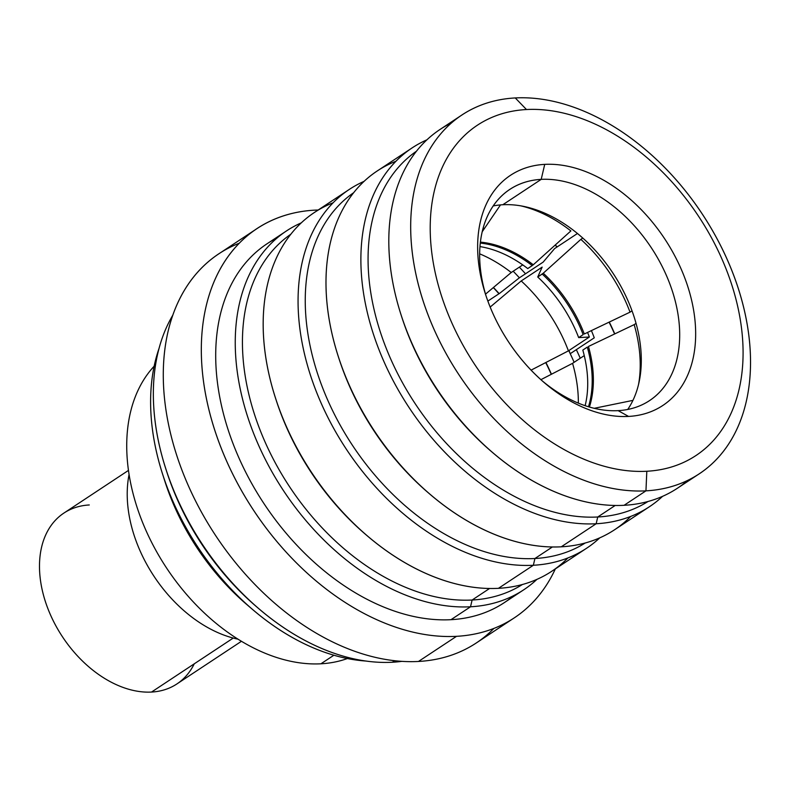 <?xml version="1.0" encoding="UTF-8"?>
<svg xmlns="http://www.w3.org/2000/svg" width="790" height="790" viewBox="0 0 790 790"><rect width="100%" height="100%" fill="white"/><g stroke="black" fill="none" stroke-linecap="round" stroke-linejoin="round"><path stroke-width="1.19" d="M194.261 663.817A102.424 69.441 -123.5 0 1 151.522 692.06A102.424 69.441 -123.5 0 1 45.721 602.573A102.424 69.441 -123.5 0 1 89.28 504.968M241.424 641.302L176.871 683.962A102.424 69.441 -123.5 0 1 151.522 692.06L233.248 638.053L151.522 692.06A102.424 69.441 -123.5 0 1 52.9 620.071A102.424 69.441 -123.5 0 1 63.931 513.056L128.484 470.396M129.086 474.464A119.497 81.015 56.5 0 0 237.928 639.159A119.497 81.015 -123.5 0 1 129.086 474.464M320.918 663.798A177.543 120.366 56.5 0 0 347.353 658.544A177.543 120.366 -123.5 0 1 320.918 663.798L333.884 655.236L320.918 663.798A177.543 120.366 -123.5 0 1 156.618 551.687A177.543 120.366 -123.5 0 1 154.159 366.195A177.543 120.366 56.5 0 0 156.618 551.687A177.543 120.366 56.5 0 0 320.918 663.798M485.524 294.147L511.229 272.51A126.894 86.031 56.5 0 0 479.668 253.837A126.894 86.031 -123.5 0 1 511.229 272.51L522.763 264.897L511.229 272.51L485.524 294.147M531.077 370.145L568.425 350.859A126.894 86.031 56.5 0 0 521.202 280.954L490.175 307.063L521.202 280.954A126.894 86.031 -123.5 0 1 568.425 350.859L589.36 337.024A126.894 86.031 56.5 0 0 587.562 332.442A126.894 86.031 56.5 0 1 589.36 337.024L578.665 337.606L583.148 334.634A112.239 76.097 56.5 0 0 542.217 274.041L537.733 277.004A112.239 76.097 -123.5 0 1 578.665 337.606A112.239 76.097 -123.5 0 0 537.733 277.004L542.147 267.119L521.202 280.954L542.147 267.119L537.733 277.004L543.253 273.221A112.516 76.284 -123.5 0 1 584.304 333.992L630.025 312.159A131.446 89.112 56.5 0 0 580.857 239.36L543.253 273.221L580.857 239.36A131.446 89.112 -123.5 0 1 630.025 312.159L632.02 310.845M584.254 355.609L572.572 363.331A126.894 86.031 -123.5 0 1 578.339 403.137A126.894 86.031 56.5 0 0 572.572 363.331L540.913 379.674M480.419 242.125A112.516 76.284 -123.5 0 1 533.28 264.788L527.76 268.57A112.239 76.097 -123.5 0 0 479.984 246.599A112.239 76.097 -123.5 0 1 527.76 268.57L532.243 265.598A112.239 76.097 56.5 0 0 480.31 243.083M529.873 263.821L530.406 262.626L529.873 263.821M589.34 349.723L588.027 349.792M582.813 350.079A112.239 76.097 -123.5 0 1 585.123 405.695A112.239 76.097 -123.5 0 0 582.813 350.079L587.296 347.106A112.239 76.097 56.5 0 1 588.481 406.771M487.865 301.089L499.724 293.258L519.079 278.031L543.145 262.122L554.59 248.603L577.47 233.484M582.813 238.067L580.857 239.36L582.813 238.067M484.477 228.429A135.999 92.203 56.5 0 0 483.154 228.083M568.968 350.503A135.999 92.203 -123.5 0 1 570.202 353.713L594.268 337.814A135.999 92.203 56.5 0 0 591.404 330.605M543.145 262.122L519.079 278.031M533.28 264.788L570.884 230.927A131.446 89.112 56.5 0 0 520.798 205.844A131.446 89.112 -123.5 0 1 570.884 230.927L533.28 264.788M500.495 204.906L482.226 231.737M636.039 323.406L634.173 324.631A131.446 89.112 -123.5 0 1 638.606 384.128A131.446 89.112 56.5 0 0 634.173 324.631L588.451 346.464A112.516 76.284 -123.5 0 1 589.399 407.048M594.199 408.312L632.928 400.382L594.199 408.312M493.227 205.933A126.607 85.834 -123.5 0 1 502.815 204.738L541.199 179.369L544.725 164.369A137.993 93.556 56.5 0 0 485.257 293.455A137.993 93.556 56.5 0 0 544.083 382.478A137.993 93.556 56.5 0 0 628.573 416.429L618.136 410.642A126.607 85.834 -123.5 0 1 542.325 380.938A126.607 85.834 56.5 0 0 618.136 410.642A126.607 85.834 56.5 0 0 649.479 400.639A126.607 85.834 56.5 0 0 663.116 268.363A126.607 85.834 56.5 0 0 541.199 179.369L502.815 204.738A126.607 85.834 -123.5 0 1 616.506 278.742A126.607 85.834 -123.5 0 1 627.724 409.457M541.199 179.369A126.607 85.834 56.5 0 0 509.866 189.383A126.607 85.834 56.5 0 0 485.978 295.677A126.607 85.834 -123.5 0 1 541.199 179.369A126.607 85.834 -123.5 0 1 671.984 289.989A126.607 85.834 -123.5 0 1 618.136 410.642L628.573 416.429A137.993 93.556 -123.5 0 1 486.038 295.875A137.993 93.556 -123.5 0 1 544.725 164.369A137.993 93.556 -123.5 0 1 687.261 284.923A137.993 93.556 -123.5 0 1 628.573 416.429A137.993 93.556 56.5 0 0 687.261 284.923A137.993 93.556 56.5 0 0 544.725 164.369L541.199 179.369M526.486 109.534A198.023 134.251 56.5 0 0 442.272 298.255A198.023 134.251 56.5 0 0 646.812 471.255A198.023 134.251 56.5 0 0 731.027 282.543A198.023 134.251 56.5 0 0 526.486 109.534A198.023 134.251 56.5 0 0 442.272 298.255A198.023 134.251 56.5 0 0 646.812 471.255L645.953 490.847A215.097 145.824 -123.5 0 1 423.786 302.925A215.097 145.824 -123.5 0 1 515.258 97.94L526.486 109.534L515.258 97.94A215.097 145.824 -123.5 0 1 737.426 285.862A215.097 145.824 -123.5 0 1 645.953 490.847L646.812 471.255A198.023 134.251 56.5 0 0 731.027 282.543A198.023 134.251 56.5 0 0 526.486 109.534M699.199 473.842L677.316 488.299A215.097 145.824 -123.5 0 1 624.08 505.304L645.953 490.847A215.097 145.824 56.5 0 0 699.199 473.842A215.097 145.824 56.5 0 0 722.366 249.117A215.097 145.824 56.5 0 0 515.258 97.94A215.097 145.824 56.5 0 0 462.012 114.935A215.097 145.824 56.5 0 0 438.845 339.661A215.097 145.824 56.5 0 0 645.953 490.847L624.08 505.304A215.097 145.824 56.5 0 0 687.774 480.34M649.4 506.745L614.501 529.813A215.097 145.824 -123.5 0 1 561.265 546.808L596.164 523.75A215.097 145.824 56.5 0 0 649.4 506.745A215.097 145.824 56.5 0 0 662.583 496.337A215.097 145.824 -123.5 0 1 596.164 523.75L561.265 546.808A215.097 145.824 -123.5 0 1 354.147 395.632A215.097 145.824 -123.5 0 1 377.324 170.907A215.097 145.824 -123.5 0 1 395.997 161.229A215.097 145.824 56.5 0 0 337.863 355.125A215.097 145.824 56.5 0 0 429.562 493.888A215.097 145.824 56.5 0 0 561.265 546.808A215.097 145.824 56.5 0 0 630.726 516.423M519.336 267.158A215.097 145.824 -123.5 0 1 525.508 273.775A215.097 145.824 56.5 0 0 519.336 267.158M576.335 349.664A215.097 145.824 -123.5 0 1 580.255 358.255A215.097 145.824 56.5 0 0 576.335 349.664M586.585 548.26L551.687 571.328A215.097 145.824 -123.5 0 1 498.451 588.323L533.349 565.265A215.097 145.824 56.5 0 0 586.585 548.26A215.097 145.824 56.5 0 0 599.758 537.852A215.097 145.824 -123.5 0 1 533.349 565.265L498.451 588.323A215.097 145.824 -123.5 0 1 291.332 437.147A215.097 145.824 -123.5 0 1 314.509 212.421A215.097 145.824 -123.5 0 1 333.183 202.744A215.097 145.824 56.5 0 0 275.048 396.639A215.097 145.824 56.5 0 0 366.748 535.403A215.097 145.824 56.5 0 0 498.451 588.323A215.097 145.824 56.5 0 0 567.911 557.938M614.62 333.973A215.097 145.824 56.5 0 0 609.08 322.162A215.097 145.824 -123.5 0 1 614.62 333.973M556.999 247.013A215.097 145.824 56.5 0 0 555.173 245.078A215.097 145.824 -123.5 0 1 556.999 247.013M523.77 589.774L504.227 602.691A215.097 145.824 -123.5 0 1 450.981 619.686L470.524 606.779A215.097 145.824 56.5 0 0 523.77 589.774A215.097 145.824 56.5 0 0 536.943 579.366A215.097 145.824 -123.5 0 1 470.524 606.779L450.981 619.686A215.097 145.824 -123.5 0 1 243.873 468.51A215.097 145.824 -123.5 0 1 267.04 243.784L286.582 230.868A215.097 145.824 56.5 0 0 263.416 455.593A215.097 145.824 56.5 0 0 470.524 606.779A215.097 145.824 -123.5 0 1 258.271 444.523A215.097 145.824 -123.5 0 1 301.326 222.829A215.097 145.824 56.5 0 0 286.582 230.868M551.282 374.322A215.097 145.824 56.5 0 0 545.712 362.58A215.097 145.824 -123.5 0 1 551.282 374.322M498.964 293.752A215.097 145.824 56.5 0 0 493.306 287.6A215.097 145.824 -123.5 0 1 498.964 293.752M451.554 122.894A215.097 145.824 56.5 0 0 400.678 313.61A215.097 145.824 56.5 0 0 492.387 452.374A215.097 145.824 56.5 0 0 624.08 505.304A215.097 145.824 -123.5 0 1 416.972 354.118A215.097 145.824 -123.5 0 1 440.139 129.392L462.012 114.935M492.387 452.374L490.827 451.031A209.972 142.348 -123.5 0 1 401.3 315.575L400.678 313.61M426.965 139.8A215.097 145.824 56.5 0 0 412.222 147.849A215.097 145.824 56.5 0 0 389.045 372.564A215.097 145.824 56.5 0 0 596.164 523.75A215.097 145.824 -123.5 0 1 383.901 361.494A215.097 145.824 -123.5 0 1 426.965 139.8M364.151 181.315A215.097 145.824 56.5 0 0 349.407 189.353A215.097 145.824 56.5 0 0 326.231 414.079A215.097 145.824 56.5 0 0 533.349 565.265A215.097 145.824 -123.5 0 1 321.086 403.009A215.097 145.824 -123.5 0 1 364.151 181.315M429.562 493.888L428.002 492.545A209.972 142.348 -123.5 0 1 338.485 357.08L337.863 355.125M534.929 558.51L552.378 546.986L534.929 558.51A209.972 142.348 -123.5 0 1 333.39 412.232A209.972 142.348 -123.5 0 1 353.713 192.671A209.972 142.348 56.5 0 0 333.39 412.232A209.972 142.348 56.5 0 0 534.929 558.51L533.349 565.265L534.929 558.51A209.972 142.348 56.5 0 0 585.222 542.997A209.972 142.348 -123.5 0 1 534.929 558.51M555.291 244.969A209.972 142.348 -123.5 0 1 557.148 246.915A209.972 142.348 56.5 0 0 555.291 244.969M609.288 322.063A209.972 142.348 -123.5 0 1 614.788 333.894A209.972 142.348 56.5 0 0 609.288 322.063M338.179 356.112A209.972 142.348 56.5 0 0 428.782 493.207M416.537 151.157A209.972 142.348 56.5 0 0 396.205 370.717A209.972 142.348 56.5 0 0 597.744 516.996L596.164 523.75L597.744 516.996A209.972 142.348 56.5 0 0 648.047 501.482A209.972 142.348 -123.5 0 1 597.744 516.996L615.193 505.472L597.744 516.996A209.972 142.348 -123.5 0 1 396.205 370.717A209.972 142.348 -123.5 0 1 416.537 151.157M400.994 314.598A209.972 142.348 56.5 0 0 491.597 451.692M366.748 535.403L365.187 534.06A209.972 142.348 -123.5 0 1 275.671 398.594L275.048 396.639M513.184 271.227A209.972 142.348 -123.5 0 1 519.395 277.813A209.972 142.348 56.5 0 0 513.184 271.227M568.77 350.632A209.972 142.348 -123.5 0 1 570.024 353.258A209.972 142.348 56.5 0 0 568.77 350.632M570.232 353.693A209.972 142.348 -123.5 0 1 574.123 362.304A209.972 142.348 56.5 0 0 570.232 353.693M472.114 600.025L489.553 588.491L472.114 600.025A209.972 142.348 -123.5 0 1 270.575 453.746A209.972 142.348 -123.5 0 1 290.898 234.186A209.972 142.348 56.5 0 0 270.575 453.746A209.972 142.348 56.5 0 0 472.114 600.025L470.524 606.779L472.114 600.025A209.972 142.348 56.5 0 0 522.407 584.511A209.972 142.348 -123.5 0 1 472.114 600.025M493.444 287.481A209.972 142.348 -123.5 0 1 499.142 293.633A209.972 142.348 56.5 0 0 493.444 287.481M545.93 362.472A209.972 142.348 -123.5 0 1 551.45 374.233A209.972 142.348 56.5 0 0 545.93 362.472M275.364 397.627A209.972 142.348 56.5 0 0 365.968 534.721M314.746 210.15A233.307 158.168 -123.5 0 1 318.153 210.012A233.307 158.168 56.5 0 0 314.746 210.15A233.307 158.168 56.5 0 0 257.007 228.596A233.307 158.168 56.5 0 0 231.865 472.341A233.307 158.168 56.5 0 0 456.521 636.325A233.307 158.168 -123.5 0 1 215.532 432.495A233.307 158.168 -123.5 0 1 314.746 210.15M555.331 568.918A233.307 158.168 -123.5 0 1 456.521 636.325A233.307 158.168 56.5 0 0 514.26 617.879A233.307 158.168 56.5 0 0 555.331 568.918M277.201 237.909A215.097 145.824 56.5 0 0 240.219 460.777A215.097 145.824 56.5 0 0 450.981 619.686A215.097 145.824 56.5 0 0 513.609 595.65M514.26 617.879L476.222 643.02A233.307 158.168 -123.5 0 1 418.483 661.457L456.521 636.325L418.483 661.457A233.307 158.168 -123.5 0 1 193.836 497.473A233.307 158.168 -123.5 0 1 218.968 253.728L257.007 228.596M239.331 243.192A233.307 158.168 56.5 0 0 186.894 482.354A233.307 158.168 56.5 0 0 418.483 661.457A233.307 158.168 56.5 0 0 493.898 628.415M392.344 662.247L394.635 660.726L392.344 662.247A218.514 148.135 -123.5 0 1 198.794 538.82A218.514 148.135 -123.5 0 1 172.921 314.983A218.514 148.135 56.5 0 0 165.396 467.512A218.514 148.135 56.5 0 0 258.557 608.478A218.514 148.135 56.5 0 0 392.344 662.247A218.514 148.135 56.5 0 0 401.824 661.358A218.514 148.135 -123.5 0 1 392.344 662.247M258.557 608.478L256.306 606.542A211.118 143.128 -123.5 0 1 166.295 470.346L165.396 467.512M165.861 468.944A211.118 143.128 56.5 0 0 257.422 607.5M365.79 661.033A211.118 143.128 -123.5 0 1 197.964 547.253A211.118 143.128 -123.5 0 1 159.096 348.252A211.118 143.128 56.5 0 0 162.246 473.022A211.118 143.128 56.5 0 0 252.257 609.218A211.118 143.128 56.5 0 0 365.79 661.033M252.257 609.218L246.411 604.202A191.96 130.143 -123.5 0 1 164.577 480.36L162.246 473.022M249.275 606.621A191.96 130.143 -123.5 0 1 163.471 476.775M377.324 170.907L412.222 147.849M314.509 212.421L349.407 189.353"/></g></svg>
